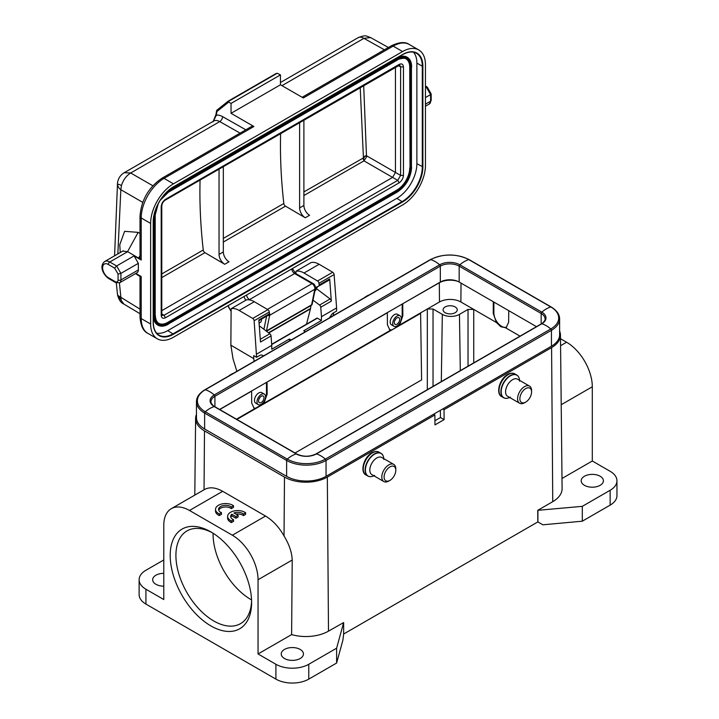 <?xml version="1.0" encoding="UTF-8"?>
<svg xmlns="http://www.w3.org/2000/svg" width="719" height="719" viewBox="0 0 719 719"><rect width="100%" height="100%" fill="white"/><g stroke="black" fill="none" stroke-linecap="round" stroke-linejoin="round"><path stroke-width="1.08" d="M223.33 166.61L223.33 251.938A8.08 4.665 -120 0 0 228.993 261.806L224.714 264.277A8.08 4.665 60 0 1 219.043 254.409L219.043 169.082M303.894 120.1L303.894 205.427A8.08 4.665 -120 0 0 309.556 215.296L305.269 217.767A8.08 4.665 60 0 1 299.607 207.899L299.607 122.572M223.33 238.402L283.816 203.486A491.005 283.484 60 0 1 280.635 133.527M283.816 203.486A2.427 1.402 -120 0 0 285.506 206.155L305.269 217.767M161.784 273.93L203.261 249.996A491.005 283.484 60 0 1 200.08 180.038M203.261 249.996A2.427 1.402 -120 0 0 204.942 252.666L224.714 264.277M425.45 86.675L427.14 87.655M425.45 97.559L430.591 94.593L426.304 87.17L425.45 87.664M431.184 94.108L431.184 100.363A2.022 1.168 180 0 1 430.591 101.19L430.591 93.632M108.344 264.475A2.022 1.168 -60 0 1 109.773 262.004L116.631 265.958L114.609 268.097L108.344 264.475A8.08 4.665 -120 0 0 102.628 267.774A8.08 4.665 -120 0 0 108.344 277.669L115.202 281.632A4.044 2.337 -120 0 0 118.06 279.979A2.022 1.168 0 0 0 120.918 279.979L120.918 273.382L116.631 265.958L134.058 255.901L141.203 260.026A4.044 2.337 180 0 1 140.016 258.373L140.016 216.32C141.239 200.071 148.581 187.362 162.036 178.177L251.884 126.31A4.044 2.337 60 0 1 253.897 126.508L231.042 113.314L231.042 103.419L228.732 102.08L216.904 111.535A1.213 0.809 -170.6 0 1 216.725 110.537M302.142 97.29L391.145 45.899A4.044 2.337 60 0 1 393.167 46.106L303.319 97.973L280.464 84.779L231.042 113.314M402.595 51.543L173.477 183.821A32.319 18.658 120 0 0 150.631 223.411L150.631 324.017A32.319 18.658 120 0 0 157.317 338.82A32.319 18.658 120 0 0 173.477 337.22L402.595 204.933A32.319 18.658 120 0 0 425.45 165.352L425.45 64.737A32.319 18.658 120 0 0 418.755 49.944A32.319 18.658 120 0 0 402.595 51.543L393.167 46.106A32.319 18.658 -60 0 1 409.327 44.497L418.755 49.944M259.047 322.795A6.058 3.496 -120 0 0 260.215 322.507A6.058 3.496 -120 0 0 261.446 319.182M134.058 255.901L138.345 263.325L138.345 269.922A6.058 3.496 60 0 1 137.086 272.699L119.66 282.756A6.058 3.496 -120 0 0 120.918 279.979L138.345 269.922M135.828 273.418L141.203 276.518L141.203 318.58L150.631 324.017M138.345 263.325L120.918 273.382L118.06 274.065L114.609 268.097M140.016 276.456L135.496 273.615M140.016 233.468L138.156 232.372L124.603 231.32L119.758 244.748L120.262 252.531M108.344 277.669A2.022 1.168 120 0 0 108.767 278.595C103.617 275.188 98.701 266.255 104.722 261.5A10.102 5.833 -120 0 1 109.773 262.004L127.667 251.677L122.59 251.084L121.951 251.56M127.667 251.677L138.614 258.112L140.016 255.569M140.016 257.321L138.614 258.112M156.625 333.131A28.284 16.33 120 0 0 167.77 330.614L396.879 198.336A28.284 16.33 120 0 0 416.876 163.698L416.876 63.092A28.284 16.33 120 0 0 413.488 52.181M153.48 218.684L153.48 315.776A20.204 11.666 120 0 0 157.668 325.024A20.204 11.666 120 0 0 157.812 325.105M407.125 57.223A20.204 11.666 120 0 0 406.981 57.143A20.204 11.666 120 0 0 396.879 58.14L170.816 188.666M406.118 58.976A18.182 10.497 120 0 1 409.74 67.218L410.028 167.994A18.182 10.497 -60 0 1 397.167 190.256L168.048 322.534A18.182 10.497 -60 0 1 158.962 323.433C156.679 322.121 155.475 319.434 155.376 315.362L155.196 315.111M158.827 323.352A18.182 10.497 120 0 0 167.77 322.373L168.48 323.28A18.784 10.848 -60 0 1 155.196 315.605L155.196 214.999A18.784 10.848 -60 0 1 156.949 206.371M409.74 167.824A18.182 10.497 120 0 1 396.879 190.095L167.77 322.373M395.45 67.235L395.45 172.443L400.6 175.409L403.449 175.409L403.449 66.885C403.143 64.126 401.714 63.308 399.171 64.413L165.478 199.325C162.943 201.149 161.514 203.621 161.2 206.748L161.2 315.282C161.505 318.032 162.934 318.859 165.478 317.753L399.171 182.833C401.705 181.008 403.134 178.537 403.449 175.418M366.366 155.655L395.45 172.443L392.601 177.395L397.742 180.361L399.171 182.833M303.894 195.541L363.967 160.858L366.528 157.003L363.688 85.579M366.654 155.825L364.884 156.104L363.41 157.551L360.219 87.583M366.528 157.003L365.432 155.861M161.784 310.653L392.601 177.395L363.967 160.858L363.284 158.027M364.884 156.104L363.248 159.528M119.417 282.882L121.178 300.38L123.713 303.867M266.389 331.153A2.022 1.168 -120 0 0 266.47 330.902L269.688 315.273A4.044 2.337 -120 0 0 269.31 312.603M266.21 331.019A2.022 1.384 11.6 0 0 266.47 330.902L311.615 304.838A2.022 1.384 -168.4 0 0 312.19 304.101L315.407 288.472A2.022 1.384 -168.4 0 1 314.832 289.209L311.615 304.838A2.022 1.168 -120 0 1 311.219 305.44A2.022 2.022 0 0 0 312.19 304.101M358.368 37.532C366.106 34.854 365.288 35.734 370.591 37.568L363.904 38.35C361.522 36.912 359.518 36.75 357.9 37.873M245.817 129.806L222.566 116.622A16.16 9.329 -120 0 0 216.311 115.238L213.345 121.259M228.175 101.172L217.012 110.088A1.213 0.989 -128.6 0 0 216.904 111.535A499.489 288.382 -120 0 0 216.311 115.238A1.213 0.8 -171.2 0 1 215.97 114.564L213.04 121.826M215.97 114.555L216.572 110.834A1.213 1.213 0 0 1 217.012 110.088A1.213 0.989 -128.6 0 1 217.111 110.025L228.22 101.145L228.732 102.08M280.464 84.779L280.464 74.884L277.237 73.248L275.925 73.608L228.22 101.145M240.074 133.123L219.735 121.583A12.124 7.001 -120 0 0 213.75 121.026L124.27 172.686L130.705 172.991C126.265 175.787 123.165 179.993 121.421 185.619L120.837 189.708L142.739 202.363M117.512 182.86L117.61 185.008C117.97 183.992 119.237 184.199 121.421 185.619M121.178 300.38L117.485 294.538M140.016 309.134L117.799 295.428M117.583 185.008C118.168 187.012 119.255 188.585 120.837 189.717L117.844 253.924M280.464 74.884L231.042 103.419M364.057 157.497L364.173 156.643M363.697 157.137L363.275 158.018L303.894 191.892M291.123 339.997L289.442 339.009L289.424 340.968M256.593 357.28L254.131 320.737A2.022 1.168 -120 0 0 252.72 318.427L239.157 310.455A19.395 11.198 -120 0 0 231.132 308.721L230.862 345.174L253.708 358.592L253.735 355.608L256.593 357.28L259.874 355.393A4.044 2.31 -59.6 0 1 261.653 355.087L263.72 355.806M258.885 320.647L268.915 314.859A2.022 1.168 -120 0 0 268.987 314.823A2.022 1.168 -120 0 0 269.4 313.745L258.831 320.009L260.485 342.037L271.054 335.935L271.755 345.381L256.611 354.116M259.271 325.806L269.85 333.76A2.022 1.168 60 0 1 271.054 335.935M231.132 308.721L246.275 299.976A19.395 11.198 60 0 1 254.301 301.719L267.854 309.682A2.022 1.168 60 0 1 269.266 312.001L269.4 313.745M236.893 371.301L233.028 358.853L230.862 345.174M329.41 317.888L331.504 314.751A4.044 2.31 -59.6 0 1 333.301 312.999L336.582 311.102L336.609 307.939L321.465 316.675L320.764 307.238A2.022 1.168 -120 0 0 319.56 305.063L313.008 300.138M316.926 289.029L330.129 298.96A2.022 1.168 60 0 1 331.333 301.135L329.679 278.945A2.022 1.168 60 0 1 329.266 280.024A2.022 1.168 60 0 1 329.194 280.059L318.76 286.081M315.443 287.187A3.442 1.986 -120 0 0 316.36 287.133L318.625 286.162A2.022 1.168 -120 0 0 318.697 286.126A2.022 1.168 -120 0 0 319.11 285.048L318.975 283.295A2.022 1.168 -120 0 0 317.564 280.985L304.002 273.013A19.395 11.198 -120 0 0 295.985 271.279L295.967 273.651M318.975 283.295L334.119 274.559A2.022 1.168 60 0 0 332.708 272.24L319.146 264.277A19.395 11.198 60 0 0 311.129 262.534L295.985 271.279M334.119 274.559L336.609 307.939M333.221 315.686L333.643 312.801M316.845 318.301A0.809 0.467 60 0 1 317.403 318.166L321.438 320.53L321.465 316.675M253.708 358.592L254.149 361.342M289.442 339.009L271.728 349.236L271.755 345.381M321.438 320.53L303.724 330.758L305.404 331.747M368.991 295.033A9.895 5.716 120 0 0 367.274 295.779L366.133 296.435A8.286 4.781 120 0 0 366.133 296.435L366.133 296.435A8.286 4.781 120 0 0 364.569 297.585M366.133 296.435L367.274 295.779A9.895 5.716 120 0 0 365.567 297.01M396.987 316.063A6.058 3.496 -60 0 1 400.016 315.767A6.058 3.496 -60 0 1 400.95 320.62A6.058 3.496 -60 0 1 396.987 325.959A6.058 3.496 -60 0 1 393.958 326.264A6.058 3.496 -60 0 1 393.032 321.411A6.058 3.496 -60 0 1 396.987 316.063M396.987 317.879A3.838 2.22 120 0 0 394.479 321.267A3.838 2.22 120 0 0 395.064 324.341A3.838 2.22 120 0 0 396.987 324.152A3.838 2.22 120 0 0 399.494 320.764A3.838 2.22 120 0 0 398.91 317.69A3.838 2.22 120 0 0 396.987 317.879M395.612 319.101A3.838 2.22 -60 0 1 394.65 320.782M388.799 481.056L389.941 480.4A8.286 4.781 -60 0 1 384.09 477.021A8.286 4.781 -60 0 1 389.941 466.874A8.286 4.781 -60 0 1 395.801 470.253A8.286 4.781 -60 0 1 389.941 480.4L388.799 481.056A9.895 5.716 -60 0 1 383.856 481.55A9.895 5.716 -60 0 1 382.337 473.614A9.895 5.716 -60 0 1 388.799 464.896A9.895 5.716 -60 0 1 393.751 464.402A9.895 5.716 -60 0 1 395.801 468.941L395.801 470.253M393.751 464.402L381.753 457.482A9.895 5.716 120 0 0 376.801 457.967A9.895 5.716 120 0 0 370.339 466.694A9.895 5.716 120 0 0 371.858 474.621L383.856 481.55M196.467 401.714L196.467 417.613A27.879 16.097 0 0 0 204.627 428.991L286.62 476.329A27.879 16.097 0 0 0 326.049 476.329L551.446 346.199A27.879 16.097 0 0 0 559.616 334.811L559.616 318.921C559.607 314.401 556.803 310.419 551.194 306.986L469.201 259.649C456.232 253.465 443.255 253.465 430.286 259.649L204.879 389.779C199.271 393.221 196.467 397.194 196.467 401.714A27.879 16.097 0 0 0 204.627 413.101L204.627 428.991M536.473 326.66L459.171 282.037A13.328 7.693 0 0 0 440.316 282.037L219.61 409.462M524.573 402.757L525.715 402.101A8.286 4.781 -60 0 1 519.864 398.721A8.286 4.781 -60 0 1 525.715 388.575A8.286 4.781 -60 0 1 531.575 391.954A8.286 4.781 -60 0 1 525.715 402.101L524.573 402.757A9.895 5.716 -60 0 1 519.63 403.251A9.895 5.716 -60 0 1 518.111 395.315A9.895 5.716 -60 0 1 524.573 386.597A9.895 5.716 -60 0 1 529.526 386.103A9.895 5.716 -60 0 1 531.575 390.633L531.575 391.954M529.526 386.103L517.527 379.174A9.895 5.716 120 0 0 512.575 379.668A9.895 5.716 120 0 0 506.113 388.386A9.895 5.716 120 0 0 507.623 396.322L519.63 403.251M310.976 305.584L310.545 308.469A6.058 3.496 60 0 1 310.464 308.882L268.78 332.951M306.537 324.152L310.464 308.882M233.289 373.386A9.895 5.716 120 0 0 231.581 374.123L230.439 374.788A8.286 4.781 120 0 0 230.439 374.788L230.439 374.788A8.286 4.781 120 0 0 228.876 375.929M230.439 374.788L231.581 374.123A9.895 5.716 120 0 0 229.864 375.354M261.285 394.407A6.058 3.496 -60 0 1 264.322 394.111A6.058 3.496 -60 0 1 265.248 398.964A6.058 3.496 -60 0 1 261.285 404.312A6.058 3.496 -60 0 1 258.256 404.608A6.058 3.496 -60 0 1 257.33 399.755A6.058 3.496 -60 0 1 261.285 394.407M261.285 396.223A3.838 2.22 120 0 0 258.777 399.611A3.838 2.22 120 0 0 259.37 402.685A3.838 2.22 120 0 0 261.285 402.496A3.838 2.22 120 0 0 263.792 399.108A3.838 2.22 120 0 0 263.208 396.034A3.838 2.22 120 0 0 261.285 396.223M259.918 397.445A3.838 2.22 -60 0 1 258.948 399.126M212.375 532.788A53.53 30.908 -120 0 0 187.003 530.91A53.53 30.908 -120 0 0 187.003 592.726A53.53 30.908 -120 0 0 240.541 623.634A53.53 30.908 -120 0 0 251.596 600.733M251.623 602.423A57.574 33.236 60 0 1 210.919 625.925A57.574 33.236 60 0 1 170.205 555.419A57.574 33.236 60 0 1 210.919 531.916A57.574 33.236 60 0 1 251.623 602.423L251.623 602.423M251.569 599.916A53.53 30.908 60 0 1 213.067 533.219M264.322 394.111L261.797 392.655A6.058 3.496 120 0 0 258.768 392.951A6.058 3.496 120 0 0 254.481 400.375A6.058 3.496 120 0 0 255.739 403.152L258.256 404.608M400.016 315.767L397.499 314.311A6.058 3.496 120 0 0 394.461 314.607A6.058 3.496 120 0 0 390.183 322.031A6.058 3.496 120 0 0 391.433 324.808L393.958 326.264M204.439 489.549L171.311 508.675A36.363 20.995 60 0 0 163.779 525.319L163.779 599.538L145.921 589.229A23.233 13.409 180 0 1 139.118 579.748L139.118 594.595A23.233 13.409 0 0 0 145.921 604.077L275.907 679.122A23.233 13.409 0 0 0 308.766 679.122L336.618 663.044L342.873 640.261L343.646 634.113L343.646 622.573L336.618 648.196L308.766 664.275A23.233 13.409 180 0 1 275.907 664.275L258.049 653.966L291.617 634.589A31.942 18.442 0 0 0 328.493 631.138L343.646 622.573M559.616 331.108A30.297 17.49 180 0 1 560.461 335.117A30.297 17.49 180 0 1 551.59 347.601L444.027 409.695L442.742 408.958M440.361 410.333L440.468 417.532L444.108 419.635L434.968 424.911L434.887 414.971L327.334 477.074A30.297 17.49 180 0 1 284.481 477.074L204.493 430.888A30.297 17.49 180 0 1 195.613 418.413A30.297 17.49 180 0 1 196.467 414.396M444.027 409.695L444.108 419.635M440.468 417.532L434.932 420.732M343.646 634.032L537.839 521.913L537.749 510.319L552.749 501.664A31.942 18.442 0 0 0 562.105 488.507L560.461 335.117M560.577 345.704L566.59 342.235A36.363 20.995 -120 0 1 592.303 386.768L592.303 460.996L610.152 471.305A23.233 13.409 180 0 1 616.956 480.786A23.233 13.409 180 0 1 610.152 490.268L582.3 506.347L537.749 510.319M566.59 342.235L560.505 338.721M592.303 460.996L561.997 478.486M584.439 485.325A11.109 6.417 0 0 0 596.554 486.709A11.109 6.417 0 0 0 603.412 480.786A11.109 6.417 0 0 0 600.158 476.248A11.109 6.417 0 0 0 588.043 474.864A11.109 6.417 0 0 0 581.186 480.786A11.109 6.417 0 0 0 584.439 485.325M537.839 521.913L542.845 524.807L582.3 521.194L610.152 505.115A23.233 13.409 0 0 0 616.956 495.634L616.956 480.786M582.3 521.194L582.3 506.347M537.911 521.958L537.911 510.409M336.618 663.044L336.618 648.196M284.481 658.505A11.109 6.417 0 0 0 296.588 659.898A11.109 6.417 0 0 0 303.445 653.966A11.109 6.417 0 0 0 300.191 649.437A11.109 6.417 0 0 0 288.085 648.044A11.109 6.417 0 0 0 281.228 653.966A11.109 6.417 0 0 0 284.481 658.505M171.311 508.675A36.363 20.995 60 0 1 189.492 510.472L232.345 535.215A36.363 20.995 60 0 1 258.049 579.748L258.049 653.966M232.345 535.215L265.536 516.053C272.798 520.385 278.963 527.018 284.032 535.961C289.164 544.346 291.896 552.372 292.211 560.029L258.049 579.748M265.536 516.053L222.683 491.311L189.492 510.472M218.729 510.229A7.055 4.071 0 0 1 224.13 507.075A7.055 4.071 0 0 1 231.32 508.639L233.504 507.38L233.504 505.736A10.102 5.833 0 0 0 222.27 503.875A10.102 5.833 0 0 0 215.52 509.385A10.102 5.833 0 0 0 219.304 513.932L221.461 512.683A7.055 4.071 180 0 1 218.576 509.403A7.055 4.071 180 0 1 223.438 505.529A7.055 4.071 180 0 1 231.32 506.994L233.504 505.736M215.52 509.385L215.52 511.029A10.102 5.833 0 0 0 219.304 515.577L221.461 514.337L221.461 512.683M230.826 517.231A7.055 4.071 0 0 1 231.797 515.856L235.949 518.255L238.115 517.006L238.115 515.361L233.963 512.962A7.055 4.071 180 0 1 243.426 513.995L245.601 512.737A10.102 5.833 0 0 0 234.376 510.885A10.102 5.833 0 0 0 227.626 516.386A10.102 5.833 0 0 0 231.41 520.933L233.558 519.684A7.055 4.071 180 0 1 230.682 516.404A7.055 4.071 180 0 1 231.797 514.211L235.949 516.61L238.115 515.361M227.626 516.386L227.626 518.031A10.102 5.833 0 0 0 231.41 522.578L233.558 521.338L233.558 519.684M235.958 514.112A7.055 4.071 0 0 1 243.426 515.64L245.601 514.382L245.601 512.737M204.043 489.783C209.202 486.745 215.412 487.257 222.683 491.311M139.118 579.748A23.233 13.409 180 0 1 145.921 570.266L163.779 559.957M163.779 573.331A11.109 6.417 0 0 0 152.671 579.748A11.109 6.417 0 0 0 155.924 584.286A11.109 6.417 0 0 0 163.779 586.165M434.887 414.971L433.602 414.234M291.617 634.589L292.211 560.029M457.859 281.372A15.351 8.862 0 0 0 439.318 282.774L402.604 303.804M295.015 452.997L421.604 379.911L420.606 313.367L236.461 419.195L255.011 408.482L254.014 408.086L251.713 403.071L251.623 391.136L219.753 409.542M267.055 382.229L267.144 394.165L263.954 403.323L390.705 330.138L389.716 329.742L387.415 324.718L387.325 312.792L266.911 382.149M402.182 304.056L402.182 315.434A10.911 6.3 -60 0 1 397.706 326.102M391.226 329.841A10.911 6.3 -60 0 1 389.392 329.527M402.748 303.885L402.838 315.812L399.647 324.979L439.462 301.989A15.153 8.745 180 0 1 460.888 301.989L473.74 309.413L468.033 309.413L459.459 314.365A12.124 7.001 180 0 1 442.32 314.365L433.036 308.999L427.32 308.999L427.32 389.68M445.178 306.941A7.073 4.08 0 0 0 443.102 309.826A7.073 4.08 0 0 0 447.47 313.601A7.073 4.08 0 0 0 455.172 312.711A7.073 4.08 0 0 0 457.248 309.826A7.073 4.08 0 0 0 452.88 306.06A7.073 4.08 0 0 0 445.178 306.941M493.315 301.746L493.225 313.34L496.407 322.498L500.855 326.75L505.349 327.666L506.338 327.262L508.648 322.247L508.737 310.653M493.881 302.079L493.881 312.963A10.911 6.3 60 0 0 498.384 323.658A10.911 6.3 60 0 0 506.643 327.064M266.479 382.4L266.479 393.778A10.911 6.3 -60 0 1 262.013 404.446M255.524 408.185A10.911 6.3 -60 0 1 253.69 407.871M219.304 515.577L219.304 513.932M231.32 508.639L231.32 506.994M235.949 518.255L235.949 516.61M231.797 515.856L231.797 514.211M231.41 522.578L231.41 520.933M243.426 515.64L243.426 513.995M420.606 313.367L236.884 419.438M219.043 254.409L223.33 251.938M299.607 207.899L303.894 205.427M425.45 104.156L430.591 101.19A6.058 3.496 60 0 1 429.342 103.967L431.184 100.363M162.036 178.177A4.044 2.337 60 0 1 164.049 178.384L253.897 126.508M141.203 260.026L141.203 217.965A32.319 18.658 -60 0 1 164.049 178.384L173.477 183.821M228.184 305.629A10.102 5.833 -120 0 0 231.123 310.788M263.909 329.293L266.605 316.198M245.907 300.191A6.058 3.496 60 0 1 244.011 296.498M140.016 316.926C140.681 325.824 143.306 331.306 147.889 333.373A32.319 18.658 -60 0 1 141.203 318.58A4.044 2.337 0 0 1 140.016 316.926L140.016 275.835M140.016 216.32A4.044 2.337 -0 0 0 141.203 217.965L150.631 223.411M115.202 281.632A2.022 1.168 120 0 0 115.624 282.558L119.66 282.756M118.06 279.979L118.06 274.065M135.558 273.579L138.156 275.359M127.578 251.623L138.156 232.372M422.88 66.22L422.88 166.835A28.688 16.564 -60 0 1 402.595 201.967L173.477 334.245A28.688 16.564 -60 0 1 153.201 322.534L153.201 221.919A28.688 16.564 -60 0 1 173.477 186.796L402.595 54.509A28.688 16.564 -60 0 1 422.88 66.22L422.305 66.22L422.305 166.835A28.284 16.33 -60 0 1 402.307 201.473L173.198 333.751A28.284 16.33 -60 0 1 159.052 335.153A28.284 16.33 -60 0 1 153.201 322.534L153.201 322.202M173.477 186.796L402.514 54.698C408.033 51.642 412.679 51.175 416.454 53.278A28.284 16.33 -60 0 0 402.595 54.518L402.307 54.68M416.454 53.278A28.284 16.33 -60 0 1 422.305 66.22L416.876 63.092M422.88 166.835L416.876 163.698M402.595 201.967L396.879 198.336M173.477 334.245L167.77 330.614M159.052 335.153C155.349 332.942 153.435 328.682 153.318 322.373L153.318 221.758C154.513 206.991 161.209 195.397 173.396 186.976L173.198 186.958M396.879 190.095L397.598 191.002L168.48 323.28M410.882 167.994L410.028 167.994L410.028 67.379A18.182 10.497 -60 0 0 406.262 59.057C405.624 57.349 397.733 59.03 397.472 59.983L397.598 59.713A18.784 10.848 -60 0 1 410.882 67.379L410.882 167.994A18.784 10.848 -60 0 1 397.598 191.002M154.962 211.62A19.593 11.315 120 0 0 154.63 215.323L154.63 315.938A19.593 11.315 120 0 0 168.48 323.936L397.598 191.658A19.593 11.315 120 0 0 411.448 167.662L411.448 67.047A19.593 11.315 120 0 0 397.598 59.048L168.48 191.326A19.593 11.315 120 0 0 165.442 193.474M161.883 197.815A18.784 10.848 -60 0 1 168.48 191.991L397.598 59.713M155.196 315.605L155.205 214.505M155.196 214.999L158.261 203.675M410.882 67.379L409.74 67.218M397.598 191.658L397.472 191.937C406.082 186.005 410.801 177.836 411.627 167.41L411.448 167.168M411.448 167.662L411.448 66.552M411.448 67.047L411.627 66.804C411.565 62.202 410.109 59.039 407.269 57.304A20.204 11.666 120 0 0 397.167 58.311L169.163 189.942M397.598 59.048L396.879 58.14M168.48 191.326L168.237 190.742M154.63 215.323L153.992 215.412M153.767 216.608L153.767 315.938A20.204 11.666 120 0 0 157.955 325.186C160.876 326.786 164.345 326.462 168.354 324.215L168.048 324.188M154.63 315.938L153.48 315.776M168.48 323.936L397.472 191.937M399.755 65.034L165.064 200.25L165.478 199.325M165.064 200.25C163.123 201.653 162.027 203.54 161.784 205.922L161.2 206.748L161.2 313.628M398.73 65.312L399.171 64.413M398.335 65.573L400.6 66.885L403.449 66.885M161.784 313.969L164.049 315.282L397.742 180.361L400.6 175.409L400.6 66.885L399.602 65.025M161.946 315.353L164.049 315.282L165.478 317.753M161.784 205.922L161.784 314.455L161.2 315.282M267.899 315.452A2.022 1.384 11.6 0 0 269.688 315.273L314.832 289.209A4.044 2.337 60 0 0 312.037 283.61L267.369 309.395M250.203 300.03L249.475 299.607A4.044 2.337 60 0 1 246.626 294.988M249.142 299.85A2.022 1.168 -60 0 1 249.475 299.607L294.61 273.553L312.037 283.61A2.022 1.168 120 0 1 313.044 283.511C314.652 284.275 315.434 285.928 315.407 288.472M291.761 268.924A4.044 2.337 -120 0 0 294.61 273.553A2.022 1.168 120 0 1 295.617 273.454L292.417 268.547M281.974 85.651L363.904 38.35L384.413 49.791M222.566 116.622A4.044 2.355 -60.4 0 1 219.735 121.583L130.705 172.991L152.832 185.763M228.22 101.55L277.237 73.248M161.784 277.579L204.942 252.666M223.33 242.051L285.506 206.155M269.85 333.76L260.278 339.287M254.131 320.737L269.266 312.001M267.854 309.682L252.72 318.427M239.157 310.455L254.301 301.719M330.129 298.96L319.56 305.063M329.679 278.945L319.11 285.048M320.764 307.238L331.333 301.135M304.002 273.013L319.146 264.277M332.708 272.24L317.564 280.985M317.403 318.166L271.692 344.545M383.775 458.65A13.014 7.514 120 0 0 374.599 454.156A13.014 7.514 120 0 0 374.536 454.192A13.014 7.514 120 0 0 365.405 469.705A13.014 7.514 120 0 0 373.88 475.789M370.168 476.652A13.131 7.576 -60 0 1 367.831 476.032A13.131 7.576 -60 0 1 365.818 465.517A13.131 7.576 -60 0 1 374.401 453.941A13.131 7.576 -60 0 1 380.962 453.294A13.131 7.576 -60 0 1 382.661 455.001M372.514 452.853A13.131 7.576 120 0 0 363.94 464.429A13.131 7.576 120 0 0 365.953 474.944C359.617 471.97 363.922 456.996 371.912 452.799C374.824 451.262 377.214 451.065 379.084 452.206A13.131 7.576 120 0 0 372.514 452.853M214.918 406.747L214.918 396.277A13.328 7.693 0 0 0 211.009 401.714C210.137 402.523 214.028 406.81 214.666 406.603A1.213 0.701 120 0 0 214.262 406.577A26.666 15.396 120 0 0 205.283 411.762A1.213 0.701 120 0 0 204.627 413.101L286.62 460.439A27.879 16.097 0 0 0 326.049 460.439L551.446 330.3A27.879 16.097 0 0 0 559.616 318.921M440.316 282.037L440.316 266.138L214.918 396.277A1.213 0.701 -120 0 0 214.262 394.938A14.254 8.233 0 0 0 214.262 406.577L296.255 453.914A14.254 8.233 0 0 0 316.414 453.914L541.811 323.775A14.254 8.233 0 0 0 541.811 312.136L459.827 264.799A14.254 8.233 0 0 0 439.668 264.799L214.262 394.938A26.666 15.396 -120 0 0 205.283 389.752A26.954 15.557 0 0 0 205.283 411.762L287.276 459.099A26.954 15.557 0 0 0 325.392 459.099L550.79 328.96A26.954 15.557 0 0 0 550.79 306.95L468.806 259.622A26.954 15.557 0 0 0 430.69 259.622L205.283 389.752A1.213 0.701 -120 0 0 204.879 389.779M459.171 282.037L459.171 266.138A13.328 7.693 0 0 0 440.316 266.138A1.213 0.701 -120 0 0 439.668 264.799A26.666 15.396 -120 0 0 430.69 259.622A1.213 0.701 -120 0 0 430.286 259.649M541.164 323.954L541.164 313.475L459.171 266.138A1.213 0.701 -60 0 1 459.827 264.799A26.666 15.396 -60 0 1 468.806 259.622A1.213 0.701 -60 0 1 469.201 259.649M286.62 476.329L286.62 460.439A1.213 0.701 120 0 1 287.276 459.099A26.666 15.396 120 0 1 296.255 453.914A1.213 0.701 120 0 1 296.65 453.941C303.103 456.969 309.556 456.969 316.009 453.941L541.416 323.811C542.054 324.017 545.937 319.73 545.065 318.921A13.328 7.693 0 0 0 541.164 313.475A1.213 0.701 -60 0 1 541.811 312.136A26.666 15.396 -60 0 1 550.79 306.95A1.213 0.701 -60 0 1 551.194 306.986M541.416 323.811A1.213 0.701 60 0 1 541.811 323.775A26.666 15.396 60 0 1 550.79 328.96A1.213 0.701 60 0 1 551.446 330.3L551.446 346.199M316.009 453.941A1.213 0.701 60 0 1 316.414 453.914A26.666 15.396 60 0 1 325.392 459.099A1.213 0.701 60 0 1 326.049 460.439L326.049 476.329M519.549 380.342A13.014 7.514 120 0 0 510.373 375.857A13.014 7.514 120 0 0 510.31 375.893A13.014 7.514 120 0 0 501.179 391.406A13.014 7.514 120 0 0 509.645 397.49M505.942 398.344A13.131 7.576 -60 0 1 503.606 397.733A13.131 7.576 -60 0 1 501.592 387.208A13.131 7.576 -60 0 1 510.175 375.642A13.131 7.576 -60 0 1 516.736 374.994A13.131 7.576 -60 0 1 518.435 376.702M508.288 374.554A13.131 7.576 120 0 0 499.714 386.121A13.131 7.576 120 0 0 501.727 396.645C495.391 393.67 499.687 378.688 507.686 374.491C510.598 372.963 512.989 372.766 514.858 373.907A13.131 7.576 120 0 0 508.288 374.554M268.502 332.744L310.545 308.469M317.726 286.548L315.066 290.836A6.058 3.496 -120 0 0 316.252 287.169M327.334 477.074L328.493 631.138M552.749 501.664L551.59 347.601M592.303 386.768L561.206 404.725M610.152 505.115L610.152 490.268M308.766 664.275L308.766 679.122M275.907 679.122L275.907 664.275M145.921 589.229L145.921 604.077M204.493 430.888L204.043 489.675M284.032 535.961L284.481 477.074M402.182 315.434L402.838 315.812M439.462 301.989L439.318 282.774M461.032 283.106L460.888 301.989M496.407 322.498L473.74 309.413L473.74 362.879M493.225 313.34L493.881 312.963M520.044 336.15L505.349 327.666M266.479 393.778L267.144 394.165M433.036 386.382L433.036 308.999M441.313 381.6L442.32 314.365M459.459 314.365L460.304 370.636M468.033 309.413L468.033 366.178M425.45 85.992L427.023 86.9M427.302 87.188L431.076 93.731M391.145 45.899C399.135 42.035 405.192 41.567 409.327 44.497M425.45 106.214L429.342 103.967M108.767 278.595L115.624 282.558M104.722 261.5L123.273 250.796M147.889 333.373L157.317 338.82M160.202 200.304L168.354 192.261L397.472 59.983M161.784 314.455L162.036 315.479M117.503 294.664C118.707 299.634 120.765 302.726 123.668 303.948L140.016 313.718M227.842 305.836L231.114 311.399M295.617 273.454L313.044 283.511M311.219 305.44L266.515 331.252M370.591 37.577L388.386 47.49M358.404 37.514L280.464 82.505M124.27 172.695C120.531 174.951 118.293 178.249 117.548 182.59M117.485 294.493L116.316 282.9M114.582 255.811L117.521 182.824M258.885 320.656L268.987 314.823M318.697 286.126L329.266 280.024M316.989 318.122L271.674 344.284M374.599 475.403C371.948 476.868 369.692 477.074 367.831 476.032L365.953 474.944M383.802 459.468C383.739 456.439 382.796 454.372 380.962 453.294L379.084 452.206M296.65 453.941L214.666 406.603M510.373 397.104C507.722 398.569 505.466 398.775 503.606 397.733L501.727 396.645M519.576 381.169C519.513 378.131 518.57 376.073 516.736 374.994L514.858 373.907M260.215 322.507L259.074 323.164M195.613 418.413L194.795 495.112"/></g></svg>
